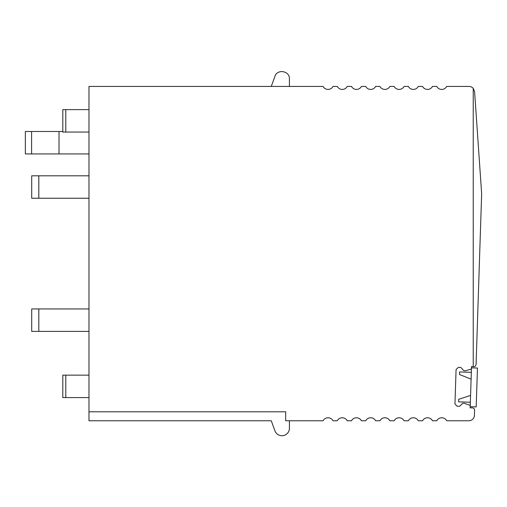 <?xml version="1.0" encoding="UTF-8"?>
<svg xmlns="http://www.w3.org/2000/svg" width="507" height="507" viewBox="0 0 507 507"><rect width="100%" height="100%" fill="white"/><g stroke="black" fill="none" stroke-linecap="round" stroke-linejoin="round"><path stroke-width="0.76" d="M473.234 88.364L474.596 91.659L481.65 193.763L476.073 364.514C475.547 366.2 474.774 366.922 473.76 366.688L473.234 366.669L473.234 88.364A5.609 5.609 0 0 0 469 86.431L446.699 86.431A5.609 5.609 0 0 1 436.774 86.431L432.484 86.431A5.609 5.609 0 0 1 422.559 86.431L418.275 86.431A5.609 5.609 0 0 1 408.35 86.431L404.06 86.431A5.609 5.609 0 0 1 394.142 86.431L389.851 86.431A5.609 5.609 0 0 1 379.927 86.431L375.643 86.431A5.609 5.609 0 0 1 365.718 86.431L361.428 86.431A5.609 5.609 0 0 1 351.509 86.431L347.219 86.431A5.609 5.609 0 0 1 337.294 86.431L333.004 86.431A5.609 5.609 0 0 1 323.086 86.431L88.979 86.431L88.979 411.792L285.688 411.792L285.688 420.766L323.086 420.766A5.609 5.609 0 0 1 333.004 420.766L337.294 420.766A5.609 5.609 0 0 1 347.219 420.766L351.509 420.766A5.609 5.609 0 0 1 361.428 420.766L365.718 420.766A5.609 5.609 0 0 1 375.643 420.766L379.927 420.766A5.609 5.609 0 0 1 389.851 420.766L394.142 420.766A5.609 5.609 0 0 1 404.06 420.766L408.35 420.766A5.609 5.609 0 0 1 418.275 420.766L422.559 420.766A5.609 5.609 0 0 1 432.484 420.766L436.774 420.766A5.609 5.609 0 0 1 446.699 420.766L468.81 420.766A5.609 5.609 0 0 0 474.413 415.341L474.584 410.233A2.243 2.243 0 0 0 472.416 407.913L470.173 407.843L470.23 405.974A0.748 0.748 0 0 0 469.736 405.245L464.33 403.293L462.834 403.242L459.557 406.316L457.124 406.234L454.956 403.921L456.078 369.533L458.398 367.366L460.825 367.442L463.899 370.725L465.394 370.769L470.914 369.172A0.748 0.748 0 0 0 471.453 368.481L471.516 366.612L473.234 366.669M289.427 420.766L289.427 428.244A7.478 7.478 0 0 1 274.921 430.804L271.264 420.766L88.979 420.766L88.979 411.792M271.264 86.431L274.921 76.399C277.247 68.648 289.89 70.879 289.427 78.953L289.427 86.431M88.979 132.061L62.798 132.061L62.798 109.62L88.979 109.62M88.979 397.583L62.798 397.583L62.798 375.142L62.798 397.583M88.979 375.142L62.798 375.142M88.979 153.938L25.35 153.938L25.35 131.497L31.592 131.497L31.592 153.938M31.592 131.497L59.021 131.497L59.021 153.938M59.021 131.497L62.798 131.497M38.811 175.815L38.811 198.25L31.707 198.25L31.707 175.815L88.979 175.815M38.811 198.25L88.979 198.25M38.811 308.947L38.811 331.388L31.707 331.388L31.707 308.947L88.979 308.947M38.811 331.388L88.979 331.388M470.204 406.722L476.187 406.912L477.455 368.044L471.478 367.848L470.204 406.722M470.578 395.409L458.677 399.307L458.594 401.848L470.357 402.235M471.104 379.16L459.488 374.496L471.104 379.16L459.488 374.496L459.57 371.948L471.333 372.334M65.79 109.62L65.79 132.061M65.79 375.142L65.79 397.583"/></g></svg>
